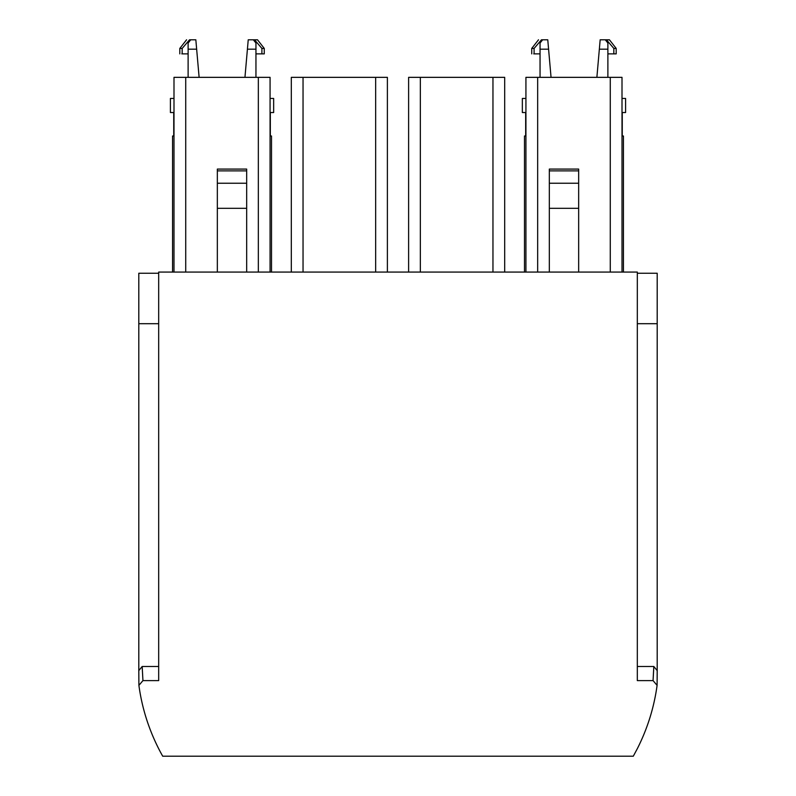<?xml version="1.0" encoding="UTF-8"?>
<svg xmlns="http://www.w3.org/2000/svg" width="796" height="796" viewBox="0 0 796 796"><rect width="100%" height="100%" fill="white"/><g stroke="black" fill="none" stroke-linecap="round" stroke-linejoin="round"><path stroke-width="1.19" d="M138.803 273.247L158.683 273.247L138.803 273.247L138.803 670.61L142.176 666.491L142.942 680.61L138.902 685.376C141.927 707.525 148.524 728.638 158.683 748.708A198.682 198.682 0 0 0 162.702 756.2L633.298 756.2L637.307 748.708C647.447 728.708 654.043 707.594 657.098 685.376L657.197 670.61L653.824 666.491L653.058 680.61L657.098 685.376M142.942 680.61L158.683 680.61L158.683 272.073L637.317 272.073L637.317 680.61L653.058 680.61M138.803 670.61L138.902 685.376M637.317 666.491L653.824 666.491M142.176 666.491L158.683 666.491M657.197 273.247L637.317 273.247L657.197 273.247L657.197 670.61M657.197 323.693L637.317 323.693M622.004 272.073L622.004 77.341L525.927 77.341L525.927 272.073M524.494 135.997L524.494 272.073L524.494 135.997L525.927 135.997M622.004 135.997L623.437 135.997L623.437 272.073M173.996 272.073L173.996 77.341L270.073 77.341L270.073 272.073M387.383 272.073L387.383 77.341L291.306 77.341L291.306 272.073M504.694 272.073L504.694 77.341L408.617 77.341L408.617 272.073M549.33 272.073L549.33 169.08L578.662 169.08L578.662 183.239L549.33 183.239M578.662 272.073L578.662 183.239M549.33 208.313L578.662 208.313M246.67 272.073L246.67 183.239L217.338 183.239L217.338 208.313L246.67 208.313M217.338 272.073L217.338 208.313M246.67 183.239L246.67 169.08L217.338 169.08L217.338 183.239M173.996 135.997L172.563 135.997L172.563 272.073M270.073 135.997L271.506 135.997L271.506 272.073M138.803 323.693L158.683 323.693M525.668 135.997L525.668 112.534M622.263 112.534L622.263 135.997L622.263 112.534M173.737 135.997L173.737 112.534M622.004 112.534L625.586 112.534L625.586 98.455L622.004 98.455M522.345 112.534L522.345 98.455L522.345 112.534L525.927 112.534M270.073 112.534L273.655 112.534L273.655 98.455L270.073 98.455M173.996 98.455L170.414 98.455L170.414 112.534L173.996 112.534M522.345 98.455L525.927 98.455M606.452 39.8L609.438 39.8L616.194 48.427L616.194 53.879L613.835 53.879L613.835 48.427L606.452 39.8L605.288 39.8L607.885 43.034L607.885 77.341M607.885 49.183L599.348 49.183L596.881 77.341M540.046 77.341L540.046 49.183L548.583 49.183L551.051 77.341M540.046 49.183L540.046 43.034L542.643 39.8L547.767 39.8L548.583 49.183M254.521 39.8L257.506 39.8L264.262 48.427L264.262 53.879L261.904 53.879L261.904 48.427L254.521 39.8L253.357 39.8L255.954 43.034L255.954 77.341M255.954 49.183L247.417 49.183L244.949 77.341M188.115 77.341L188.115 49.183L196.652 49.183L199.119 77.341M188.115 49.183L188.115 43.034L190.712 39.8L195.836 39.8L196.652 49.183M599.348 49.183L600.164 39.8L605.288 39.8M613.835 53.879L607.885 53.879M542.643 39.8L541.479 39.8L534.096 48.427L534.096 53.879L540.046 53.879M534.096 53.879L533.748 53.879C531.071 53.879 531.071 53.879 533.748 53.879M247.417 49.183L248.233 39.8L253.357 39.8M261.904 53.879L255.954 53.879M190.712 39.8L189.547 39.8L182.165 48.427L182.165 53.879L188.115 53.879M182.165 53.879L181.816 53.879C179.14 53.879 179.14 53.879 181.816 53.879M616.194 48.427L613.835 48.427M534.096 48.427L531.738 48.427L531.738 53.879M264.262 48.427L261.904 48.427M182.165 48.427L179.806 48.427L179.806 53.879M537.658 77.341L537.658 272.073M610.273 77.341L610.273 272.073M185.727 77.341L185.727 272.073M258.342 77.341L258.342 272.073M303.037 77.341L303.037 272.073M375.652 77.341L375.652 272.073M420.348 77.341L420.348 272.073M492.963 77.341L492.963 272.073M549.33 170.881L578.662 170.881M246.67 170.881L217.338 170.881M270.332 112.534L270.332 135.997M531.738 48.427L538.494 39.8M179.806 48.427L186.562 39.8"/></g></svg>
